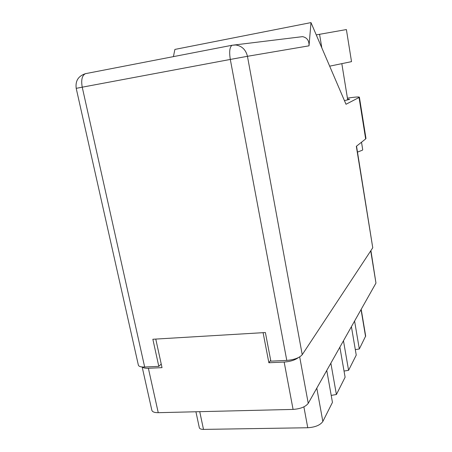 <?xml version="1.0" encoding="UTF-8"?>
<svg xmlns="http://www.w3.org/2000/svg" width="452" height="452" viewBox="0 0 452 452"><rect width="100%" height="100%" fill="white"/><g stroke="black" fill="none" stroke-linecap="round" stroke-linejoin="round"><path stroke-width="0.68" d="M351.407 326.689L356.244 355.091L348.577 370.329L343.469 340.785M339.876 347.164L345.108 377.228L336.407 394.523L330.858 363.176M326.756 370.454L332.452 402.382L322.847 421.467C320.27 425.146 315.242 427.236 307.761 427.745L203.496 429.4C200.993 429.383 199.592 428.79 199.298 427.62L195.925 411.772M142.38 366.996C143.324 367.956 145.324 368.38 148.375 368.267L162.019 367.645L155.77 339.079M370.911 250.577L375.962 283.093L308.241 403.331C305.552 406.84 300.501 408.868 293.077 409.41L158.245 412.682C154.386 412.699 152.245 411.862 151.827 410.167L142.165 366.979M263.092 332.678L268.872 362.753L284.155 362.052C290.178 361.606 294.913 360.131 298.365 357.622M268.872 362.753L270.697 360.284M361.199 309.309L365.668 336.039L359.317 348.989L354.588 321.05M355.312 349.611L359.317 348.989M344.034 371.058L348.577 370.329M331.203 395.398L336.407 394.523M329.666 66.167L351.52 61.641L346.39 29.561L316.259 34.889M361.51 142.222L362.719 149.748L362.453 150.177L357.498 152.092M344.464 100.666L349.684 99.293L347.577 99.095M359.046 97.485L359.397 97.18L365.973 138.453L365.657 138.933L359.046 97.485L346.006 104.271L310.987 22.6L309.021 45.827L247.453 56.302L302.23 354.696L372.759 247.775L356.329 146.324L365.657 138.933M359.397 97.18C358.854 96.705 354.865 97.027 347.424 98.146M173.421 56.624L174.89 49.421L310.987 22.6M356.538 146.16L372.759 247.775M302.23 354.696C299.45 357.837 294.303 359.747 286.783 360.413L230.305 59.438L82.236 87.18L144.668 367.018L158.805 366.363L161.228 364.029M158.805 366.363L152.855 339.254L265.38 332.536L270.861 361.154L286.783 360.413M144.668 367.018C140.809 367.137 138.696 366.465 138.335 365.007L76.207 88.343L82.236 87.18C80.976 79.987 82.038 75.49 85.411 73.682L86.016 73.535M297.037 37.33L302.557 36.64C307.083 37.612 309.236 40.674 309.021 45.827M316.796 388.144L322.847 421.467M148.375 368.267L158.245 412.682M293.077 409.41L284.155 362.052M299.687 356.911L308.241 403.331M375.962 283.093L370.725 250.86M365.566 336.57L361.052 309.569M199.739 411.676L203.496 429.4M307.761 427.745L303.885 406.862M321.818 47.855L319.558 34.256M247.453 56.302C245.848 49.771 241.973 45.997 235.814 44.985L232.062 45.262C229.684 46.963 229.096 51.686 230.305 59.438L247.453 56.302M85.547 73.636L85.168 73.738M341.859 63.851L347.712 99.926M76.207 88.343C75.241 80.925 78.309 76.038 85.411 73.682L232.062 45.262L302.557 36.64"/></g></svg>
